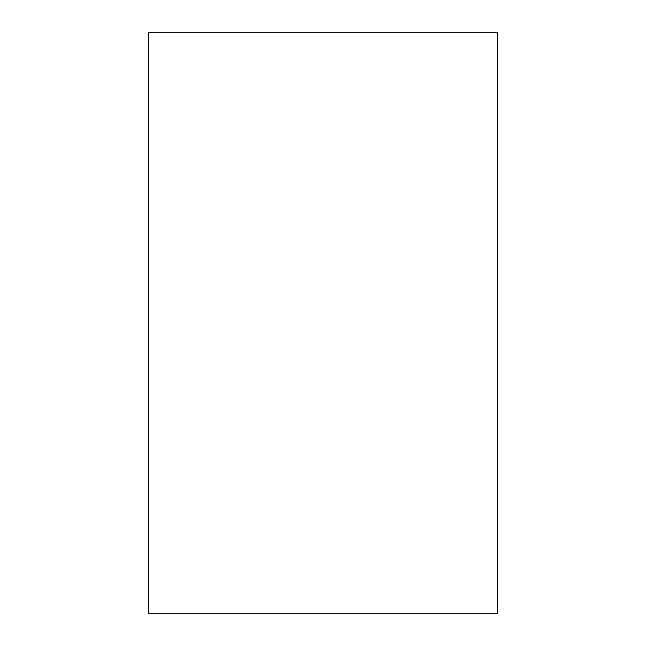 <?xml version="1.0" encoding="UTF-8"?>
<svg xmlns="http://www.w3.org/2000/svg" width="646" height="646" viewBox="0 0 646 646"><rect width="100%" height="100%" fill="white"/><g stroke="black" fill="none" stroke-linecap="round" stroke-linejoin="round"><path stroke-width="0.97" d="M497.42 613.7L497.42 32.3L148.58 32.3L148.58 613.7L497.42 613.7"/></g></svg>
